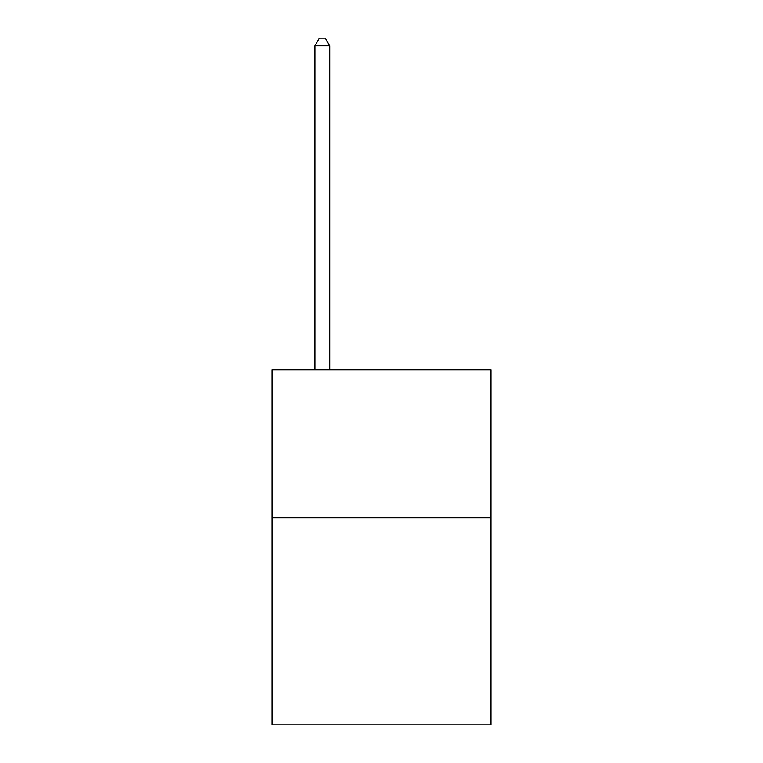 <?xml version="1.0" encoding="UTF-8"?>
<svg xmlns="http://www.w3.org/2000/svg" width="763" height="763" viewBox="0 0 763 763"><rect width="100%" height="100%" fill="white"/><g stroke="black" fill="none" stroke-linecap="round" stroke-linejoin="round"><path stroke-width="1.14" d="M491 517.695L491 724.85L272 724.85L272 369.721L491 369.721L491 517.695L272 517.695M329.711 369.721L329.711 45.847L314.909 45.847L314.909 369.721M314.909 45.847L319.354 38.15L325.267 38.15L329.711 45.847"/></g></svg>
